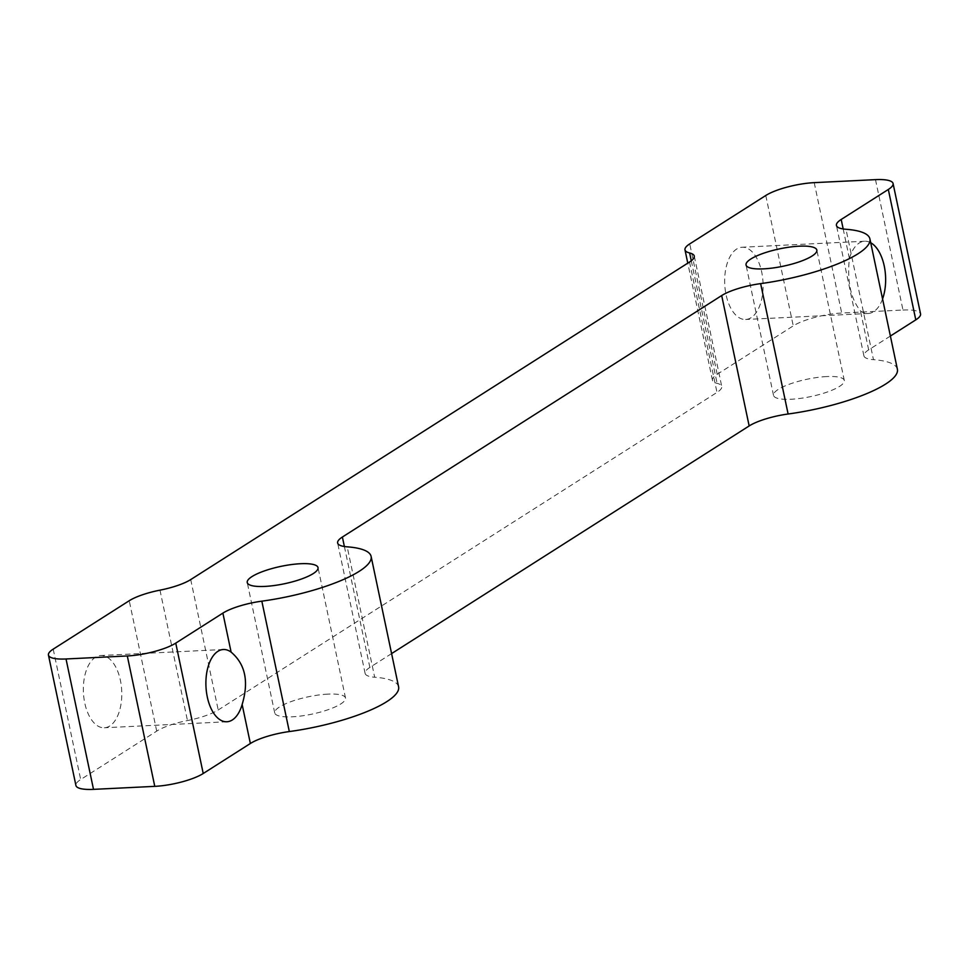 <?xml version="1.0" encoding="UTF-8"?>
<svg xmlns="http://www.w3.org/2000/svg" width="969" height="969" viewBox="0 0 969 969"><rect width="100%" height="100%" fill="white"/><g stroke="black" fill="none" stroke-linecap="round" stroke-linejoin="round"><path stroke-width="0.73" stroke-dasharray="4.84 3.63" d="M398.598 686.815A90.42 22.166 -11.9 0 0 374.676 677.222L347.193 546.831M391.597 653.591L369.867 667.423A36.168 8.866 -11.9 0 0 365.107 673.382A36.168 8.866 -11.9 0 0 374.676 677.222M897.391 369.262A90.42 22.166 -11.9 0 0 873.469 359.669L845.998 229.278M882.565 298.949A36.168 19.162 -92.8 0 1 873.663 311.667A36.168 19.162 -92.8 0 1 868.2 313.484A36.168 19.162 -92.8 0 1 860.436 310.867C850.649 298.609 846.967 281.143 849.401 258.481A36.168 19.162 -92.8 0 1 859.2 243.037A36.168 19.162 -92.8 0 1 864.651 241.233A36.168 19.162 -92.8 0 1 870.731 242.747M890.39 336.037L868.66 349.87A36.168 8.866 -11.9 0 0 863.9 355.829A36.168 8.866 -11.9 0 0 873.469 359.669M875.491 179.64L902.975 310.032L841.698 313.035A36.168 8.866 168.1 0 0 793.248 325.875L717.217 374.288A36.168 8.866 -11.9 0 0 712.457 380.236A36.168 8.866 -11.9 0 0 717.108 383.349A36.168 8.866 168.1 0 1 721.76 386.474A36.168 8.866 168.1 0 1 716.999 392.421L218.207 709.974A36.168 8.866 -11.9 0 1 187.453 720.548A36.168 8.866 -11.9 0 0 156.712 731.123L80.681 779.524A36.168 8.866 168.1 0 0 75.921 785.471M109.8 725.963A36.168 19.162 -92.8 0 1 104.349 727.767A36.168 19.162 -92.8 0 1 83.891 697.85A36.168 19.162 -92.8 0 1 95.337 657.333A36.168 19.162 -92.8 0 1 100.8 655.516A36.168 19.162 -92.8 0 1 121.246 685.434A36.168 19.162 -92.8 0 1 109.8 725.963M751.108 317.675A36.168 19.162 -92.8 0 1 745.658 319.491A36.168 19.162 -92.8 0 1 725.2 289.574A36.168 19.162 -92.8 0 1 736.646 249.057A36.168 19.162 -92.8 0 1 742.109 247.24A36.168 19.162 -92.8 0 1 762.567 277.158A36.168 19.162 -92.8 0 1 751.108 317.675M826.727 376.566A36.168 8.866 -11.9 0 0 790.45 383.833A36.168 8.866 -11.9 0 0 773.516 395.364A36.168 8.866 -11.9 0 0 791.092 399.252A36.168 8.866 -11.9 0 0 827.369 391.985A36.168 8.866 -11.9 0 0 844.302 380.454A36.168 8.866 -11.9 0 0 826.727 376.566M327.922 694.119A36.168 8.866 -11.9 0 0 291.657 701.386A36.168 8.866 -11.9 0 0 274.724 712.918A36.168 8.866 -11.9 0 0 292.299 716.806A36.168 8.866 -11.9 0 0 328.576 709.538A36.168 8.866 -11.9 0 0 345.509 698.007A36.168 8.866 -11.9 0 0 327.922 694.119M902.975 310.032A36.168 8.866 168.1 0 1 920.55 313.908M369.867 667.423L344.383 546.516M849.401 258.481L843.187 228.963M868.66 349.87L860.436 310.867M814.226 182.644L841.698 313.035M765.776 195.496L793.248 325.875M53.21 649.133L80.681 779.524M717.217 374.288L689.746 243.897M689.528 262.03L716.999 392.421M691.285 260.806L717.108 383.349M190.723 579.583L218.207 709.974M156.712 731.123L129.24 600.732M159.982 590.157L187.453 720.548M365.107 673.382L337.636 542.991M863.9 355.829L836.429 225.438M226.891 721.76L104.349 727.767M223.342 649.509L100.8 655.516M868.2 313.484L745.658 319.491M864.651 241.233L742.109 247.24M773.516 395.364L746.045 264.985M844.302 380.454L816.831 250.063M274.724 712.918L247.24 582.526M345.509 698.007L318.026 567.616M694.276 256.082L721.76 386.474M712.457 380.236L687.784 263.144"/><path stroke-width="1.45" d="M175.752 643.125L203.224 773.504L250.365 743.502A36.168 8.866 -11.9 0 1 289.319 731.559L261.836 601.168A36.168 8.866 -11.9 0 0 222.882 613.111L175.752 643.125A36.168 8.866 168.1 0 1 127.302 655.965L66.025 658.968A36.168 8.866 168.1 0 1 48.45 655.092A36.168 8.866 168.1 0 1 53.21 649.133L129.24 600.732A36.168 8.866 -11.9 0 1 159.982 590.157A36.168 8.866 -11.9 0 0 190.723 579.583L689.528 262.03A36.168 8.866 168.1 0 0 694.276 256.082A36.168 8.866 168.1 0 0 689.637 252.97L691.285 260.806M203.224 773.504A36.168 8.866 168.1 0 1 154.774 786.356L93.508 789.36A36.168 8.866 168.1 0 1 75.921 785.471L48.45 655.092M250.365 743.502L242.141 704.499A36.168 19.162 -92.8 0 1 232.354 719.943A36.168 19.162 -92.8 0 1 226.891 721.76A36.168 19.162 -92.8 0 1 206.433 691.842A36.168 19.162 -92.8 0 1 217.892 651.325A36.168 19.162 -92.8 0 1 223.342 649.509A36.168 19.162 -92.8 0 1 231.107 652.113L222.882 613.111M242.141 704.499C249.021 681.619 245.339 664.165 231.107 652.113M289.319 731.559A90.42 22.166 -11.9 0 0 398.598 686.815L371.115 556.424A90.42 22.166 -11.9 0 0 347.193 546.831A36.168 8.866 -11.9 0 1 337.636 542.991A36.168 8.866 -11.9 0 1 342.384 537.032L721.687 295.557A36.168 8.866 -11.9 0 1 760.641 283.626A90.42 22.166 -11.9 0 0 869.908 238.883A90.42 22.166 -11.9 0 0 845.998 229.278A36.168 8.866 -11.9 0 1 836.429 225.438A36.168 8.866 -11.9 0 1 841.189 219.478L888.319 189.476L915.79 319.867L890.39 336.037M261.836 601.168A90.42 22.166 -11.9 0 0 371.115 556.424M391.597 653.591L749.158 425.948L721.687 295.557M869.908 238.883L897.391 369.262A90.42 22.166 -11.9 0 1 788.112 414.005A36.168 8.866 -11.9 0 0 749.158 425.948M870.731 242.747A36.168 19.162 -92.8 0 1 882.565 298.949M888.319 189.476A36.168 8.866 168.1 0 0 893.079 183.529A36.168 8.866 168.1 0 0 875.491 179.64L814.226 182.644A36.168 8.866 168.1 0 0 765.776 195.496L689.746 243.897A36.168 8.866 -11.9 0 0 684.986 249.845A36.168 8.866 -11.9 0 0 689.637 252.97M799.243 246.187A36.168 8.866 -11.9 0 0 762.978 253.442A36.168 8.866 -11.9 0 0 746.045 264.985A36.168 8.866 -11.9 0 0 763.62 268.861A36.168 8.866 -11.9 0 0 799.897 261.606A36.168 8.866 -11.9 0 0 816.831 250.063A36.168 8.866 -11.9 0 0 799.243 246.187M300.451 563.728A36.168 8.866 -11.9 0 0 264.174 570.995A36.168 8.866 -11.9 0 0 247.24 582.526A36.168 8.866 -11.9 0 0 264.828 586.415A36.168 8.866 -11.9 0 0 301.093 579.147A36.168 8.866 -11.9 0 0 318.026 567.616A36.168 8.866 -11.9 0 0 300.451 563.728M893.079 183.529L920.55 313.908A36.168 8.866 168.1 0 1 915.79 319.867M66.025 658.968L93.508 789.36M127.302 655.965L154.774 786.356M344.383 546.516L342.384 537.032M788.112 414.005L760.641 283.626M843.187 228.963L841.189 219.478M687.784 263.144L684.986 249.845"/></g></svg>

